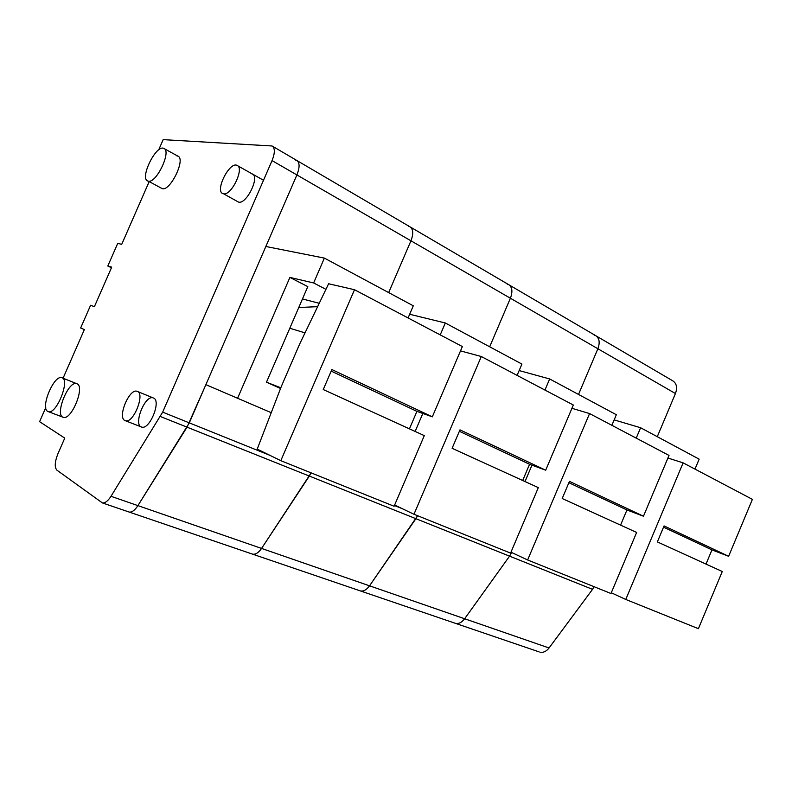 <?xml version="1.0" encoding="UTF-8"?>
<svg xmlns="http://www.w3.org/2000/svg" width="792" height="792" viewBox="0 0 792 792"><rect width="100%" height="100%" fill="white"/><g stroke="black" fill="none" stroke-linecap="round" stroke-linejoin="round"><path stroke-width="1.19" d="M158.677 149.906L163.172 139.639L272.092 145.985C275.081 148.074 275.072 152.935 272.052 160.598L162.667 412.137L110.989 496.297C107.92 501.049 105.059 503.257 102.396 502.92L56.895 470.141C54.41 467.28 54.757 461.815 57.935 453.737L64.766 438.115L39.6 421.681L45.748 407.642M295.495 160.113L296.723 160.42C299.792 162.548 299.851 167.389 296.901 174.943L189.298 422.869L137.907 505.623C134.848 510.286 131.957 512.434 129.235 512.077L102.396 502.92M147.787 181.022C139.362 178.428 156.133 144.253 163.805 148.411C171.795 150.767 156.588 183.219 148.46 181.2L161.895 188.446C169.597 192.694 186.318 158.776 177.814 156.103L176.913 155.885M137.6 391.525L153.084 397.851C144.807 394.792 132.888 425.452 141.738 427.096C149.629 430.026 161.479 400.92 153.579 398.039M63.063 378.22L84.368 329.581L80.645 327.997L90.605 305.267L94.396 306.682L111.712 267.151L107.801 266.013L117.731 243.362L121.711 244.342L149.134 181.724M222.849 193.614C214.672 190.931 229.531 161.32 237.055 165.38C244.738 167.835 231.551 195.713 223.611 193.812L238.105 201.881C245.639 205.999 260.449 176.695 252.212 173.913L251.242 173.666M76.606 383.635C68.181 380.477 54.302 415.78 63.39 417.344C71.399 420.403 85.13 386.942 77.161 383.853L76.606 383.635M107.801 266.013L111.464 267.736M80.645 327.997L84.358 329.601M507.207 284.14L508.603 284.605C512.256 287.041 512.86 291.575 510.394 298.228L489.684 346.787L510.394 298.228L410.949 240.798L388.674 292.594L410.949 240.798L296.901 174.943L265.845 246.49L324.373 258.103L313.632 282.962L289.902 277.408L237.58 398.257L205.89 384.655L187.051 427.165L137.907 505.623C134.848 510.286 131.957 512.434 129.235 512.077L539.065 651.865M515.186 554.153L511.592 552.479L509.563 556.152L415.899 518.691L417.602 515.711L369.547 585.823C366.627 589.812 363.587 591.515 360.439 590.931C363.587 591.515 366.627 589.812 369.547 585.823L261.568 548.43C258.568 552.737 255.588 554.638 252.608 554.153C255.588 554.638 258.568 552.737 261.568 548.43L110.989 496.297M510.87 552.42L511.503 552.677L509.563 556.152L464.647 618.75L369.547 585.823L415.899 518.691L309.345 476.071L311.127 472.873L261.568 548.43L309.345 476.071L160.39 416.503M409.662 314.266L445.322 322.988L440.223 334.887M408.523 226.324L409.84 226.73C413.266 229.036 413.632 233.729 410.949 240.798C413.632 233.729 413.266 229.036 409.84 226.73L297.188 160.697M445.322 322.988L521.918 364.082L517.107 375.388M460.508 350.886L481.288 356.519L413.978 514.255L510.583 553.113L538.322 487.625L452.103 448.302L459.974 429.848L545.698 470.2L529.571 464.26L522.69 480.497M459.36 431.293L529.571 464.26M481.288 356.519L573.319 405.009L545.698 470.2M413.978 514.255L394.624 505.039M422.829 413.464L415.137 431.452M302.465 298.95L319.235 303.287M280.556 388.476L266.468 382.209L307.801 286.605L289.902 277.408M272.547 146.253L296.723 160.42C299.792 162.548 299.851 167.389 296.901 174.943L272.052 160.598M124.819 420.493C117.295 417.156 129.294 388.357 136.986 391.268C145.599 392.773 133.591 423.69 125.492 420.76L124.819 420.493M47.649 411.345C40.144 407.642 53.985 374.685 61.746 377.695C70.597 379.071 56.608 414.701 48.381 411.652L47.649 411.345M324.373 258.103L413.295 305.801L408.078 317.948M271.24 412.682L237.58 398.257M325.938 289.337L313.632 282.962M280.813 460.677L257.212 449.123L281.368 386.357L299.515 344.352L328.621 283.754L354.499 289.724L280.813 460.677L394.109 506.256L424.294 435.62L323.255 389.545L331.868 369.547L432.323 416.83L416.919 411.365L409.444 428.848M331.195 371.111L416.919 411.365M354.499 289.724L462.36 346.55L432.323 416.83M298.762 307.504L317.612 306.672M280.813 387.793L266.468 382.209M289.803 328.244L305.029 332.868M594.129 335.065L595.564 335.58C599.376 338.085 600.158 342.471 597.881 348.747L578.526 394.446L597.881 348.747L510.394 298.228C512.86 291.575 512.256 287.041 508.603 284.605L410.365 227.027M549.054 647.975L464.647 618.75C461.805 622.472 458.766 624.007 455.499 623.363C458.766 624.007 461.805 622.472 464.647 618.75L509.563 556.152L592.555 589.337L549.054 647.975C546.292 651.46 543.253 652.846 539.926 652.153M519.156 370.567L549.668 378.962L544.955 390.06M549.668 378.962L616.334 414.731L611.869 425.314M571.913 408.306L589.565 413.563L527.63 559.974L610.978 593.505L636.639 532.452L562.201 498.514L569.448 481.378L643.46 516.216L626.947 509.979L620.572 525.126M568.884 482.714L626.947 509.979M589.565 413.563L669.012 455.42L643.46 516.216M527.63 559.974L510.969 552.182M531.967 465.142L525.007 481.556M596.138 335.917L672.725 380.803C676.645 383.358 677.546 387.595 675.437 393.545L657.281 436.689M594.119 586.723L592.555 589.337M614.156 419.889L640.599 427.739L636.214 438.144M509.157 284.932L595.564 335.58C599.376 338.085 600.158 342.471 597.881 348.747L675.437 393.545M640.599 427.739L699.158 459.162L694.98 469.102M667.913 458.033L683.12 462.855L625.769 599.455L698.405 628.68L722.274 571.507L657.36 541.906L664.072 525.908L728.63 556.291L711.949 549.886L706.009 564.092M663.548 527.165L711.949 549.886M683.12 462.855L752.4 499.356L728.63 556.291M625.769 599.455L611.285 592.772M162.667 412.137L269.953 455.36M402.128 508.613L394.426 505.504M164.221 148.629L177.814 156.103M263.498 180.269L237.511 165.647M141.738 427.096L125.492 420.76M77.161 383.853L62.291 377.913M63.39 417.344L48.381 411.652"/></g></svg>
